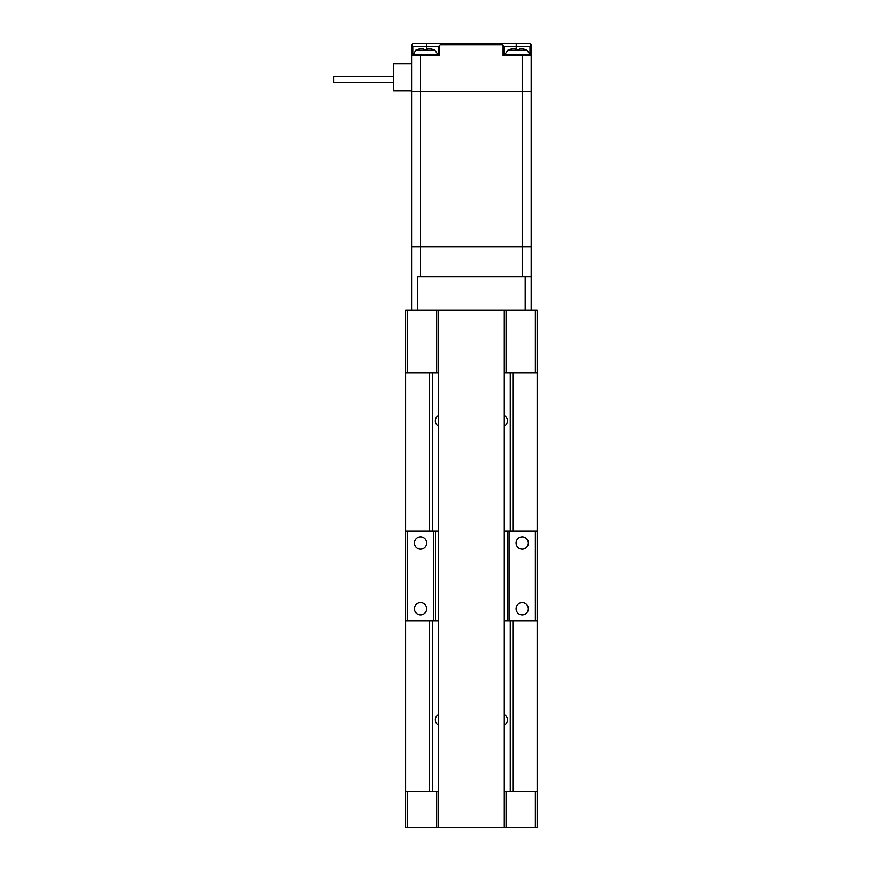 <?xml version="1.0" encoding="UTF-8"?>
<svg xmlns="http://www.w3.org/2000/svg" width="871" height="871" viewBox="0 0 871 871"><rect width="100%" height="100%" fill="white"/><g stroke="black" fill="none" stroke-linecap="round" stroke-linejoin="round"><path stroke-width="1.31" d="M417.557 310.228L417.557 276.749L531.168 276.749L525.191 276.749L525.191 310.228M411.58 310.228L411.58 246.852L531.168 246.852L531.168 55.504L503.068 55.504L503.068 45.346L501.271 43.55L441.477 43.55L440.28 44.748L502.469 44.748M522.197 55.504L522.197 91.39L531.168 91.39L420.551 91.39L522.197 91.39L522.197 276.749L420.551 276.749L420.551 55.504L411.58 55.504L411.58 91.39L420.551 91.39L411.58 91.39L411.58 246.852L531.168 246.852L531.168 310.228M407.399 827.45L407.399 791.576L405.603 791.576L405.603 827.45L537.146 827.45L537.146 620.718L535.36 620.718L535.36 531.027L509.045 531.027L509.045 620.718L507.249 620.718L507.249 531.027L504.265 531.027M407.399 791.576L438.494 791.576M504.265 791.576L537.146 791.576M535.36 827.45L535.36 791.576M506.062 827.45L506.062 791.576M436.698 827.45L436.698 791.576M513.237 791.576L513.237 620.718M513.237 531.027L513.237 373.017M537.146 620.718L537.146 310.228L438.494 310.228L438.494 827.45M510.243 791.576L510.243 620.718M510.243 531.027L510.243 373.017M504.265 725.173A6.13 6.13 0 0 0 504.265 714.47M438.494 714.47A6.13 6.13 0 0 0 438.494 725.173M504.265 426.202A6.13 6.13 0 0 0 504.265 415.5M438.494 415.5A6.13 6.13 0 0 0 438.494 426.202M432.506 791.576L432.506 620.718M432.506 531.027L432.506 373.017M429.523 791.576L429.523 620.718M429.523 531.027L429.523 373.017M405.603 791.576L405.603 620.718L407.399 620.718L407.399 531.027L405.603 531.027L405.603 310.228L407.399 310.228L407.399 373.017L436.698 373.017L436.698 310.228L407.399 310.228M438.494 310.228L436.698 310.228M535.36 310.228L535.36 373.017L506.062 373.017L506.062 310.228M535.36 373.017L537.146 373.017M504.265 373.017L506.062 373.017M436.698 373.017L438.494 373.017M405.603 373.017L407.399 373.017M504.265 827.45L504.265 310.228M438.494 531.027L435.5 531.027L435.5 620.718L433.704 620.718L433.704 531.027L407.399 531.027M522.197 614.893A6.13 6.13 0 0 1 516.895 605.693A6.13 6.13 0 0 1 527.51 605.693A6.13 6.13 0 0 1 522.197 614.893M405.603 620.718L405.603 531.027M435.5 531.027L433.704 531.027M509.045 531.027L507.249 531.027M537.146 531.027L535.36 531.027M420.551 549.122A6.13 6.13 0 0 1 415.238 539.922A6.13 6.13 0 0 1 425.865 539.922A6.13 6.13 0 0 1 420.551 549.122M420.551 614.893A6.13 6.13 0 0 1 415.238 605.693A6.13 6.13 0 0 1 425.865 605.693A6.13 6.13 0 0 1 420.551 614.893M433.704 620.718L407.399 620.718M507.249 620.718L504.265 620.718M438.494 620.718L435.5 620.718M522.197 549.122A6.13 6.13 0 0 1 516.895 539.922A6.13 6.13 0 0 1 527.51 539.922A6.13 6.13 0 0 1 522.197 549.122M535.36 620.718L509.045 620.718M519.562 48.362L520.314 48.362A22.319 22.254 -0 0 1 525.18 49.56A22.319 22.254 0 0 0 520.314 48.362L519.562 48.362L519.464 49.56A21.35 16.941 0 0 0 517.418 49.484A21.35 16.941 0 0 0 515.371 49.56L515.284 48.362L515.371 49.56L515.284 48.362L514.521 48.362A22.319 22.254 0 0 0 509.655 49.56A22.319 22.254 -0 0 1 514.521 48.362L515.284 48.362L515.371 49.56M428.227 48.362A22.319 22.254 -0 0 1 433.094 49.56A22.319 22.254 0 0 0 428.227 48.362L427.476 48.362L428.227 48.362M423.197 48.362L423.284 49.56L423.197 48.362L422.435 48.362L423.197 48.362L423.284 49.56A21.35 16.941 0 0 1 427.389 49.56L427.476 48.362M417.568 49.56A22.319 22.254 -0 0 1 422.435 48.362A22.319 22.254 0 0 0 417.568 49.56L417.568 49.56M412.658 55.504L415.75 50.235L417.514 49.484A22.33 22.33 0 0 0 415.75 50.235L434.923 50.235A22.33 22.33 0 0 0 433.159 49.484L433.159 49.484M440.28 44.748L438.494 46.544L412.778 46.544L411.58 45.346L411.58 55.504M441.477 43.55L426.529 43.55L426.529 49.505M411.58 63.888L393.648 63.888L393.648 90.791L411.58 90.791M420.551 55.504L439.681 55.504L439.681 45.346M438.494 46.544L438.494 55.504M411.58 45.346L412.778 43.55L426.529 43.55M516.22 43.55L529.971 43.55L531.168 44.748L529.971 46.544L516.22 46.544L516.22 43.55L501.271 43.55M531.168 45.346L531.168 55.504M516.22 49.505L516.22 46.544L504.265 46.544L503.068 45.346M504.265 55.504L504.265 46.544M393.648 76.441L333.854 76.441L333.854 82.418L393.648 82.418L333.854 82.418M509.6 49.484A22.33 22.33 0 0 0 507.837 50.235L527.009 50.235A22.33 22.33 0 0 0 525.235 49.484M507.837 50.235L504.821 54.568L530.014 54.568L530.101 55.504M412.734 54.568L437.939 54.568L438.015 55.504M412.778 54.22L412.778 46.544M529.971 46.544L529.971 54.22M504.821 54.568L504.734 55.504M527.009 50.235L530.014 54.568M434.923 50.235L437.939 54.568"/></g></svg>
